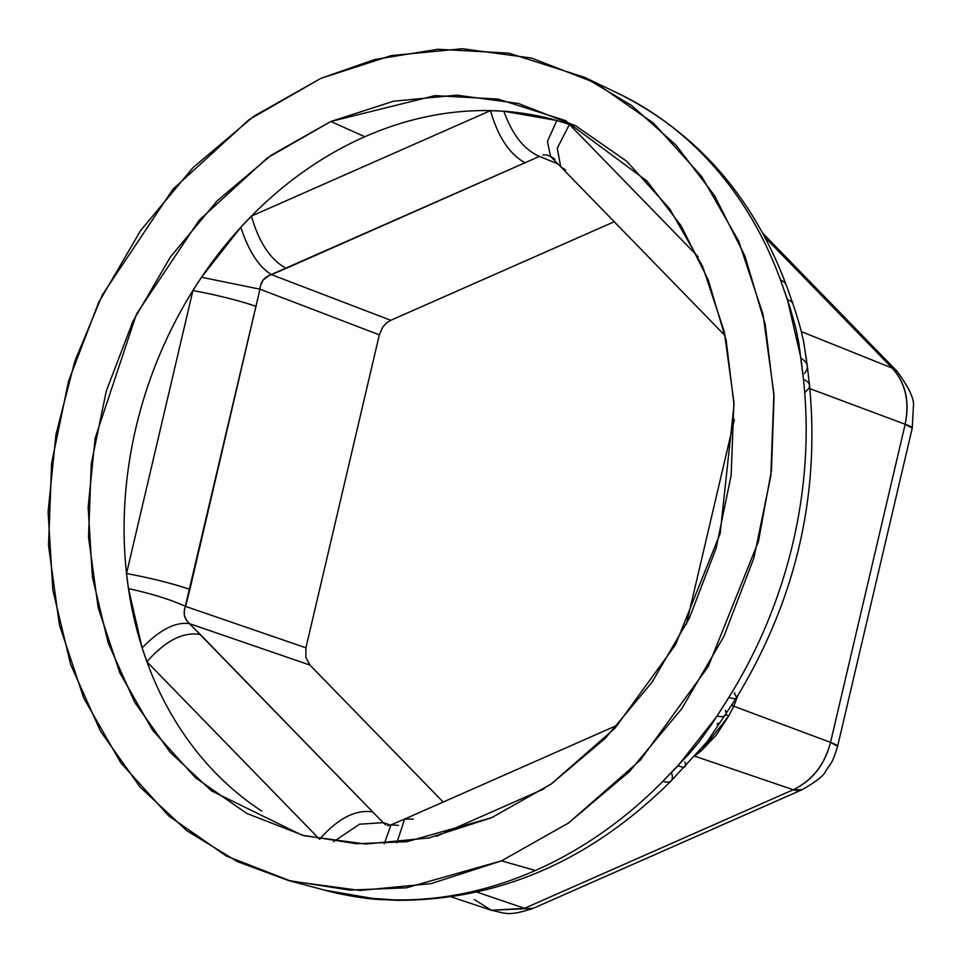 <?xml version="1.0" encoding="UTF-8"?>
<svg xmlns="http://www.w3.org/2000/svg" width="962" height="962" viewBox="0 0 962 962"><rect width="100%" height="100%" fill="white"/><g stroke="black" fill="none" stroke-linecap="round" stroke-linejoin="round"><path stroke-width="1.44" d="M474.302 899.53L491.39 910.292L524.518 908.308L477.116 892.159L524.518 908.308L793.289 789.742L694.877 756.216L793.289 789.742C812.181 780.543 824.602 764.742 830.543 742.375L733.85 706.252L728.547 716.173L716.161 735.293L701.538 750.528L695.045 755.819L701.538 750.528L700.108 750.312L701.538 750.528L728.547 716.173L726.021 714.429L728.547 716.173L733.525 706.878L731.829 705.194L733.525 706.878L733.85 706.252L830.543 742.375L905.17 424.242L809.86 388.648L905.17 424.242C909.751 401.539 905.434 382.828 892.207 368.085L801.31 331.601L892.207 368.085L764.958 237.289L892.207 368.085A47.33 25.012 -44.2 0 1 897.33 371.56M737.71 695.803L733.85 706.252L732.19 704.617L733.85 706.252L737.71 695.791M806.048 356.469L808.068 372.655M618.073 93.338A425.841 350.529 110.2 0 1 780.483 279.882L787.445 299.639L800.985 358.285L803.462 379.389A425.841 350.529 110.2 0 1 728.871 697.39L717.039 716.137L678.138 765.608L662.854 781.324A425.841 350.529 110.2 0 1 394.204 899.843L375.805 898.977L324.543 890.127L350.24 895.826L363.131 897.738L394.204 899.843A425.841 350.529 -69.8 0 0 535.437 870.49L501.539 860.846L406.361 887.818L349.711 890.103L288.504 880.519L237.157 861.495L186.772 830.663L140.175 787.144L100.481 731.204L70.647 664.501L52.85 590.091L48.1 511.952L55.976 434.343L74.88 361.027L102.405 294.853L172.859 189.322L249.302 119.468L320.887 78.355L374.952 59.428L438.023 49.266L508.97 53.175L584.295 77.225L631.709 105.579L675.997 145.106L714.598 195.683L744.997 256.157L765.187 324.254L774.037 396.837L771.464 470.394L758.417 541.546L708.26 666.534L640.223 760.269L568.53 822.991L501.539 860.846L535.437 870.49A425.841 350.529 -69.8 0 0 662.854 781.324L688.96 753.98L699.158 741.858L712.794 722.727L728.871 697.39A425.841 350.529 -69.8 0 0 803.462 379.389L798.893 343.542L796.007 328.848L789.85 306.878L780.483 279.882A425.841 350.529 -69.8 0 0 621.079 94.805M501.539 860.846L431.168 883.609L360.028 890.451L290.861 881.132L226.31 856L168.867 816.004L120.743 762.71L83.778 698.147L59.391 624.807L48.533 545.49L51.611 463.263L68.506 381.277L98.569 302.693L140.644 230.519L193.121 167.532L253.98 116.149L320.887 78.355L391.257 55.592L462.397 48.737L531.565 58.057L596.115 83.201L653.559 123.184L701.683 176.479L738.648 241.041L763.034 314.394L773.893 393.698L770.815 475.925L753.919 557.912L723.857 636.507L681.781 708.681L629.304 771.668L568.446 823.039L501.539 860.846M491.582 817.7L551.106 784.078L605.254 738.359L651.947 682.311L689.381 618.097L716.137 548.172L731.168 475.228L733.91 402.068L724.242 331.505L702.549 266.246L669.66 208.802L626.839 161.375L575.733 125.806L518.302 103.439L456.758 95.142L393.458 101.238L330.844 121.489L271.32 155.122L217.171 200.83L170.478 256.878L133.045 321.092L106.289 391.017L91.258 463.961L88.516 537.121L98.184 607.683L119.877 672.943L152.766 730.386L195.587 777.813L246.693 813.395L304.124 835.75L365.668 844.047L428.968 837.95L491.582 817.7L406.902 841.702L356.493 843.734L302.032 835.208L211.52 790.86L170.058 752.14L134.74 702.356L108.201 643.013L92.364 576.803L88.143 507.287L95.142 438.227L136.448 314.117L199.146 220.226L267.159 158.069L330.844 121.489L435.064 95.611L498.184 99.098L565.211 120.49L646.801 180.88L681.144 225.89L708.188 279.701L726.154 340.283L734.03 404.858L720.141 533.621L675.504 644.817L614.971 728.21L551.178 784.018L491.582 817.7M802.284 789.622A47.33 21.032 -113.8 0 1 793.289 789.742L524.518 908.308A47.33 21.032 66.2 0 0 533.513 908.188M451.382 896.945L491.39 910.292L533.225 908.32L801.995 789.754L793.289 789.742C812.289 780.651 824.699 764.862 830.543 742.375A47.33 3.968 13.2 0 1 837.601 746.308M801.995 789.754C815.968 781.829 823.893 775.564 825.793 770.971C831.036 762.998 832.274 763.672 837.613 746.271L830.543 742.375L905.17 424.242C909.908 401.479 905.591 382.756 892.207 368.085L897.077 371.296L762.794 233.261M837.613 746.271L912.241 428.138A47.33 3.968 -166.8 0 0 905.17 424.242L912.241 428.138L913.431 406.036C914.405 399.158 908.946 387.578 897.077 371.296M786.579 285.93A47.33 19.288 159.9 0 0 780.483 279.882A47.33 19.288 -20.1 0 1 786.555 285.834M793.049 304.208A47.33 15.139 161 0 0 787.445 299.639A47.33 15.139 -19 0 1 793.049 304.196M807.298 366.173A47.33 18.134 173.2 0 0 800.985 358.285A47.33 18.134 -6.8 0 1 807.298 366.149A47.33 18.134 -6.8 0 1 804.412 373.412M809.511 385.365A47.33 13.901 173.8 0 0 803.462 379.389A47.33 13.901 -6.2 0 1 809.523 385.425A47.33 13.901 -6.2 0 1 805.026 392.051L805.014 393.169M728.871 697.39A47.33 6.566 31.9 0 0 736.339 698.003A47.33 6.566 -148.1 0 1 728.871 697.39M717.039 716.137A47.33 11.003 32.2 0 0 725.769 714.826A47.33 11.003 -147.8 0 1 717.039 716.137M734.764 692.676L734.271 693.662A47.33 6.566 -148.1 0 1 736.351 697.979M678.138 765.608A47.33 8.586 44.1 0 0 685.112 766.57A47.33 8.586 -135.9 0 1 678.138 765.608M725.372 710.365A47.33 11.003 -147.8 0 1 725.769 714.838M671.668 773.292A47.33 12.975 -135.4 0 1 671.236 780.795A47.33 12.975 -135.4 0 1 662.854 781.324A47.33 12.975 44.6 0 0 671.284 780.747M684.812 761.928A47.33 8.586 -135.9 0 1 685.112 766.57M397.943 900.348A47.33 25.854 -88.8 0 1 394.204 899.843A47.33 25.854 91.2 0 0 397.883 900.348M375.805 898.977A47.33 29.149 94.2 0 0 379.064 899.482A47.33 29.149 -85.8 0 1 375.805 898.977M288.504 880.519L324.495 890.115M565.584 169.949L560.714 166.727L557.263 148.28L569.42 124.435L698.147 256.758L569.42 124.435A378.643 311.676 -69.8 0 0 556.854 120.515A378.643 311.676 -69.8 0 0 503.86 111.243A378.643 311.676 -69.8 0 0 490.512 110.63L251.431 216.101A378.643 311.676 -69.8 0 0 240.813 227.285A378.643 311.676 -69.8 0 0 201.503 277.272A378.643 311.676 -69.8 0 0 192.905 290.536L126.515 573.52A378.643 311.676 -69.8 0 0 128.463 588.624A378.643 311.676 -69.8 0 0 142.148 647.895A378.643 311.676 -69.8 0 0 146.897 661.76L319.552 839.237M385.702 824.891L383.141 822.654L390.464 825.059L383.141 822.654L189.538 623.665L309.908 665.055L443.181 802.043L309.908 665.055L189.538 623.665L186.339 619.973L184.427 615.584L184.331 610.521M184.764 608.669L259.968 289.177L379.329 334.848L305.928 647.799L185.558 606.409L305.928 647.799L305.832 657.347L309.908 665.055M260.654 285.077L263.155 279.954L269.083 275.517L539.429 156.397L558.056 163.997L539.429 156.397L286.171 268.362C270.478 259.764 258.898 242.34 251.431 216.101A378.643 311.676 -69.8 0 1 364.826 136.736L330.844 121.489L364.826 136.736A378.643 311.676 -69.8 0 1 490.512 110.63L251.431 216.101L240.813 227.285C248.617 251.046 258.826 266.835 271.416 274.627L390.776 320.298L271.416 274.627C258.826 266.835 248.617 251.046 240.813 227.285L201.503 277.272L259.968 289.177L260.293 286.7M390.776 320.298L614.225 221.729L390.776 320.298L386.387 323.088L382.732 327.152L379.329 334.848L305.928 647.799M542.857 154.93L546.717 154.87L550.517 156.421L547.438 141.378L556.854 120.515L569.42 124.435L557.263 148.28L560.714 166.727L550.541 156.445L547.438 141.402L556.854 120.515L503.86 111.243C512.289 134.728 524.146 149.783 539.429 156.397C524.146 149.783 512.289 134.728 503.86 111.243L490.512 110.63C497.979 136.869 509.559 154.293 525.252 162.891C509.559 154.293 497.979 136.869 490.512 110.63M379.329 334.848L259.968 289.177L189.875 589.393C172.138 583.393 151.022 578.102 126.515 573.52A378.643 311.676 -69.8 0 1 192.905 290.536L126.515 573.52L128.463 588.624C151.467 593.602 170.49 599.53 185.558 606.409L189.875 589.393C172.138 583.393 151.022 578.102 126.515 573.52M436.688 836.231L544.083 788.852L436.688 836.231M383.141 822.654L359.535 824.206L333.706 841.582L359.535 824.206L383.141 822.654L200.288 634.499C183.261 631.577 165.464 640.668 146.897 661.76C165.464 640.668 183.261 631.577 200.288 634.499L189.538 623.665C184.127 618.674 182.804 612.926 185.558 606.409C170.49 599.53 151.467 593.602 128.463 588.624L142.148 647.895C159.8 629.701 175.601 621.62 189.538 623.665C175.601 621.62 159.8 629.701 142.148 647.895L146.897 661.76A378.643 311.676 -69.8 0 0 261.784 811.098M256.253 306.409C238.516 300.409 217.4 295.118 192.905 290.536C217.4 295.118 238.516 300.409 256.253 306.409M251.431 216.101C258.898 242.34 270.478 259.764 286.171 268.362L271.416 274.627C264.297 276.924 260.486 281.77 259.968 289.177L201.503 277.272L192.905 290.536M146.897 661.76L319.588 839.273C338.167 818.181 355.964 809.102 372.979 812.012C355.964 809.102 338.167 818.181 319.588 839.273M398.569 825.36L390.993 824.867L384.235 843.746L391.029 824.855L404.605 819.071L413.311 819.071M396.825 842.844L404.605 819.071L396.825 842.844M554.858 159.091L550.517 156.421M717.929 723.147L717.171 724.35M806.036 356.445L808.068 372.691M584.295 77.225L617.532 93.086C696.777 132.419 753.09 196.597 786.471 285.606L792.989 304.016M533.225 908.32C506.806 917.159 504.449 912.601 491.39 910.292M807.274 365.945L804.184 345.009C802.524 334.932 798.785 321.272 792.989 304.028M324.543 890.127C332.179 892.447 359.451 898.448 378.848 899.47L397.643 900.336C499.795 900.288 590.957 860.473 671.139 780.903L707.19 741.702L736.303 698.063C795.67 600.252 820.069 495.971 809.499 385.209L807.274 365.969M566.005 120.875L565.211 120.49M390.993 824.867L387.518 825.697M404.605 819.059L617.965 724.939M725.204 335.81L560.714 166.727M686.351 624.314L734.379 419.552"/></g></svg>
